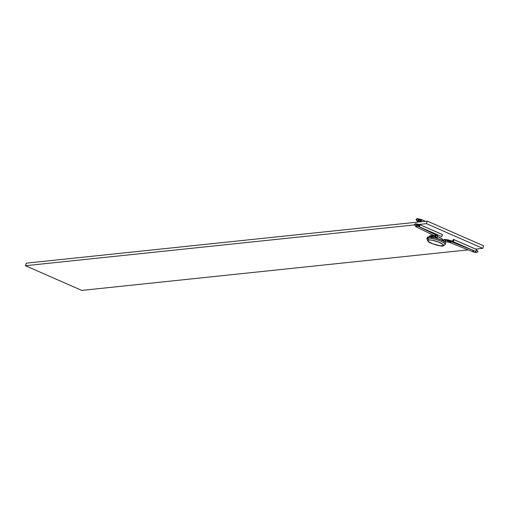 <?xml version="1.0" encoding="UTF-8"?>
<svg xmlns="http://www.w3.org/2000/svg" width="509" height="509" viewBox="0 0 509 509"><rect width="100%" height="100%" fill="white"/><g stroke="black" fill="none" stroke-linecap="round" stroke-linejoin="round"><path stroke-width="0.76" d="M426.886 238.785L428.044 241.387C429.214 243.366 442.671 246.986 442.925 245.974L445.171 244.511L445.572 243.238A9.582 2.093 -162.6 0 0 439.152 239.096A9.582 2.093 -162.6 0 0 428.546 236.914L428.145 238.193L428.546 236.914A9.582 2.093 -162.6 0 0 427.286 237.506L426.886 238.785A9.582 2.093 17.4 0 1 428.145 238.193A9.582 2.093 17.4 0 1 438.752 240.369A9.582 2.093 17.4 0 1 445.171 244.511A9.582 2.093 17.4 0 1 443.912 245.109A1.368 1.19 -96 0 1 442.385 245.885A8.214 1.794 17.4 0 1 431.619 243.347A8.214 1.794 17.4 0 1 428.871 239.962A1.368 1.19 -96 0 1 428.145 238.193A9.582 2.093 -162.6 0 0 426.886 239.084M81.745 290.41L468.197 249.874L81.745 290.41L25.45 265.711L414.326 224.927L25.45 265.711L81.745 290.41M475.597 249.098L482.748 248.347L483.55 245.802L427.255 221.103L26.252 263.159L25.45 265.711L26.252 263.159L427.255 221.103L426.453 223.655L419.276 224.405L426.453 223.655L427.255 221.103L483.55 245.802L482.748 248.347L426.453 223.655L482.748 248.347L475.597 249.098M442.168 240.375L442.455 239.459A5.478 1.196 -162.6 0 0 437.613 236.691L441.952 238.689L442.41 239.542L441.729 239.803M445.171 244.218A9.582 2.093 -162.6 0 0 438.147 240.153A9.582 2.093 -162.6 0 0 428.145 238.193A1.368 1.19 84 0 0 428.871 239.962L427.783 240.693L428.54 241.629L433.013 243.913L440.336 245.822L443.403 245.497L442.715 244.218L438.243 241.934L432.236 240.223L428.871 239.962A8.214 1.794 17.4 0 1 439.636 242.5A8.214 1.794 17.4 0 1 442.385 245.885A1.368 1.19 84 0 0 442.945 245.974M445.502 243.378L445.311 242.469L442.556 240.566L435.939 238.047L428.546 236.914L427.356 237.366L427.547 238.276M436.321 234.261A1.094 0.604 115.9 0 1 436.378 235.152A3.83 0.833 17.4 0 1 437.765 236.31A3.83 0.833 -162.6 0 0 436.378 235.152L418.353 226.403L436.378 235.152A1.094 0.604 -64.1 0 0 436.321 234.261M416.686 225.175A1.094 0.954 -96 0 1 415.917 225.869A1.094 0.954 84 0 1 414.886 224.386A3.83 0.833 -162.6 0 0 414.377 224.628A3.83 0.833 17.4 0 1 414.886 224.386A3.83 0.833 17.4 0 1 419.906 225.576A3.83 0.833 -162.6 0 0 414.886 224.386A1.094 0.954 -96 0 1 415.649 223.693A1.094 0.954 84 0 0 414.886 224.386A1.094 0.954 -96 0 0 415.898 225.869L418.932 226.632A1.094 0.484 -66.3 0 0 419.053 226.651A1.094 0.484 -66.3 0 0 419.906 225.576A1.094 0.484 -66.3 0 0 419.823 224.628A1.094 0.484 -66.3 0 0 419.69 224.609A1.094 0.484 113.7 0 1 419.81 224.628A1.094 0.484 113.7 0 1 419.906 225.576A1.094 0.484 113.7 0 1 419.053 226.651A1.094 0.484 113.7 0 1 418.932 226.632A1.094 0.484 113.7 0 1 418.837 225.684A1.642 0.356 -162.6 0 0 416.686 225.175M415.923 226.759A1.094 0.604 -64.1 0 0 416.973 226.002A1.094 0.604 115.9 0 1 415.936 226.766L414.377 224.622L415.668 223.693L419.81 224.628L442.219 234.458A1.094 0.484 -66.3 0 0 442.098 234.439L419.906 224.704M473.714 250.632A1.094 0.35 111.7 0 1 472.893 251.751A1.094 0.35 111.7 0 1 472.893 250.842M477.957 251.669A3.83 0.833 -162.6 0 0 476.201 250.269A1.094 0.484 113.7 0 1 475.349 251.344A1.094 0.484 113.7 0 1 475.221 251.325A1.094 0.484 -66.3 0 0 475.349 251.344L452.94 241.514A1.094 0.484 113.7 0 1 452.825 241.501A1.094 0.484 113.7 0 1 452.768 240.426A1.094 0.484 113.7 0 1 453.583 239.478L453.799 240.439L452.762 241.457L452.889 240.159L453.583 239.478A1.094 0.484 113.7 0 1 453.704 239.491A1.094 0.484 113.7 0 1 453.754 240.566A1.094 0.484 113.7 0 1 452.94 241.514L475.349 251.344A1.094 0.484 -66.3 0 0 476.201 250.269A3.83 0.833 17.4 0 1 477.957 251.669M450.261 241.813A1.642 0.356 -162.6 0 0 448.779 241.406A1.094 0.649 -82.1 0 1 448.047 242.112A1.094 0.649 -82.1 0 1 447.621 240.649A1.094 0.649 -82.1 0 1 448.346 239.943A1.094 0.649 97.9 0 0 447.621 240.649A3.83 0.833 17.4 0 1 451.082 241.603A1.094 0.35 -68.3 0 0 451.082 240.693A1.094 0.35 111.7 0 1 451.082 241.603A1.094 0.35 111.7 0 1 450.261 242.723L472.899 251.751A1.094 0.35 -68.3 0 0 473.707 250.657M437.155 237.69L437.358 237.334L436.436 238.021L435.666 237.703L435.443 236.233L435.405 237.347L436.436 238.021L437.155 237.69L437.702 236.469M435.634 236.119A1.094 1.069 21.7 0 0 437.759 236.322A1.094 1.069 -158.3 0 1 435.71 236.399M415.936 226.766L435.246 236.138A1.094 0.604 -64.1 0 0 436.378 235.152A1.094 0.604 115.9 0 1 435.24 236.131A1.094 0.604 115.9 0 1 435.08 235.158M441.246 236.386A1.094 0.484 -66.3 0 0 441.341 236.462A1.094 0.484 -66.3 0 0 441.456 236.475L419.053 226.651L441.278 236.424M430.251 236.176L430.27 237.016L430.251 236.176L435.335 236.5L430.251 236.176L430.722 235.572L430.251 236.176M436.436 238.021L436.022 237.938M431.696 235.788L430.722 235.572M443.657 240.095L442.684 240.63L443.657 240.095L443.6 240.515L443.657 240.095L447.621 240.649L443.657 240.095L443.848 239.739L443.657 240.095M443.695 240.942L443.6 240.515L443.695 240.942M444.236 241.54L444.968 241.54M445.458 240.948L445.267 241.304M475.132 251.249A1.094 0.484 -66.3 0 0 475.228 251.325L476.036 251.777L475.896 250.956M450.255 242.723A1.094 0.35 -68.3 0 0 451.082 241.603L472.785 250.256L451.082 241.603A3.83 0.833 -162.6 0 0 447.621 240.649A1.094 0.649 97.9 0 0 448.06 242.112L444.497 241.616M442.276 234.496L442.315 235.4L441.456 236.475A1.094 0.484 -66.3 0 0 442.27 235.527A1.094 0.484 -66.3 0 0 442.219 234.458M445.42 240.102L444.51 239.415M475.985 249.308A1.094 0.484 113.7 0 1 476.119 249.327A1.094 0.484 113.7 0 1 476.201 250.269A1.094 0.484 -66.3 0 0 476.106 249.321A1.094 0.484 -66.3 0 0 475.985 249.308L453.799 239.574M442.493 240.528L442.111 240.623M431.447 237.588L431.918 236.984M431.403 235.559L431.066 235.482L431.403 235.559M435.532 236.144L435.335 236.5L435.532 236.144M417.52 221.657A1.094 0.604 -64.1 0 0 418.576 220.9A1.094 0.604 115.9 0 1 417.533 221.663L415.974 219.525A3.83 0.833 17.4 0 1 416.483 219.29A3.83 0.833 -162.6 0 0 415.974 219.532L417.265 218.59A1.094 0.954 84 0 0 416.483 219.29A3.83 0.833 17.4 0 1 421.503 220.473A1.094 0.484 -66.3 0 0 421.42 219.532A1.094 0.484 -66.3 0 0 421.293 219.513A1.094 0.484 113.7 0 1 421.407 219.525A1.094 0.484 113.7 0 1 421.503 220.473A1.094 0.484 113.7 0 1 420.65 221.549L421.102 221.746L420.65 221.549A1.094 0.484 113.7 0 1 420.529 221.536A1.094 0.484 113.7 0 1 420.434 220.588A1.642 0.356 -162.6 0 0 418.283 220.079A1.094 0.954 -96 0 1 416.483 219.29A1.094 0.954 -96 0 1 417.246 218.596L421.407 219.525L425.441 221.294M420.911 221.771L419.957 221.3L420.911 221.771M425.371 221.3L421.503 219.602M421.503 220.473A3.83 0.833 -162.6 0 0 416.483 219.29A1.094 0.954 84 0 0 417.514 220.772L420.529 221.536A1.094 0.484 -66.3 0 0 420.65 221.549A1.094 0.484 -66.3 0 0 421.503 220.473M436.207 234.165L437.759 236.31L437.326 237.404M472.899 251.751C475.317 252.878 477.009 252.833 477.989 251.611L476.106 249.321L453.704 239.491M444.618 239.421L448.346 239.943L452.679 241.33M418.932 226.632L441.341 236.462M435.679 237.97L436.366 238.015M429.074 236.882L429.92 235.775L431.002 235.489M452.825 241.501L475.228 251.325M448.047 242.112L450.261 242.723M444.109 239.516L442.066 240.642M431.123 235.482L434.323 235.692M435.246 236.138L435.812 236.475L435.672 235.654M418.309 222.045L417.533 221.663M420.529 221.536L421.038 221.759"/></g></svg>
